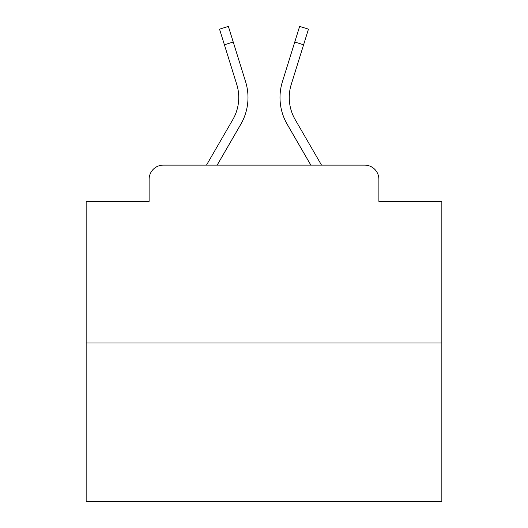 <?xml version="1.0" encoding="UTF-8"?>
<svg xmlns="http://www.w3.org/2000/svg" width="528" height="528" viewBox="0 0 528 528"><rect width="100%" height="100%" fill="white"/><g stroke="black" fill="none" stroke-linecap="round" stroke-linejoin="round"><path stroke-width="0.79" d="M149.114 179.348L149.114 201.399L149.114 179.348A14.23 14.23 0 0 1 163.343 165.119L206.481 165.119L232.808 119.638A44.108 44.108 0 0 0 236.749 84.427L219.536 29.152L228.367 26.4L245.579 81.675A53.354 53.354 0 0 1 240.814 124.271L217.166 165.119M441.844 342.962L86.156 342.962L86.156 501.6L441.844 501.6L441.844 201.399L378.886 201.399L378.886 179.348A14.23 14.23 0 0 0 364.657 165.119L163.343 165.119M86.156 342.962L86.156 201.399L149.114 201.399M303.593 44.774L294.769 42.022L299.633 26.4L308.464 29.152L291.251 84.427A44.108 44.108 0 0 0 295.192 119.638A44.108 44.108 0 0 1 291.251 84.427A44.108 44.108 0 0 0 295.192 119.638A44.108 44.108 0 0 1 291.251 84.427A44.108 44.108 0 0 0 295.192 119.638A44.108 44.108 0 0 1 291.251 84.427A44.108 44.108 0 0 0 295.192 119.638A44.108 44.108 0 0 1 291.251 84.427A44.108 44.108 0 0 0 295.192 119.638A44.108 44.108 0 0 1 291.251 84.427A44.108 44.108 0 0 0 295.192 119.638A44.108 44.108 0 0 1 291.251 84.427A44.108 44.108 0 0 0 295.192 119.638A44.108 44.108 0 0 1 291.251 84.427A44.108 44.108 0 0 0 295.192 119.638A44.108 44.108 0 0 1 291.251 84.427A44.108 44.108 0 0 0 295.192 119.638A44.108 44.108 0 0 1 291.251 84.427A44.108 44.108 0 0 0 295.192 119.638A44.108 44.108 0 0 1 291.251 84.427A44.108 44.108 0 0 0 295.192 119.638A44.108 44.108 0 0 1 291.251 84.427A44.108 44.108 0 0 0 295.192 119.638A44.108 44.108 0 0 1 291.251 84.427A44.108 44.108 0 0 0 295.192 119.638A44.108 44.108 0 0 1 291.251 84.427A44.108 44.108 0 0 0 295.192 119.638A44.108 44.108 0 0 1 291.251 84.427A44.108 44.108 0 0 0 295.192 119.638A44.108 44.108 0 0 1 291.251 84.427A44.108 44.108 0 0 0 295.192 119.638A44.108 44.108 0 0 1 291.251 84.427A44.108 44.108 0 0 0 295.192 119.638L321.519 165.119L364.657 165.119M378.886 201.399L378.886 179.348M294.769 42.022L282.421 81.675A53.354 53.354 0 0 0 287.186 124.271L310.834 165.119M224.407 44.774L233.231 42.022L245.579 81.675M232.808 119.638A44.108 44.108 0 0 0 236.749 84.427A44.108 44.108 0 0 1 232.808 119.638A44.108 44.108 0 0 0 236.749 84.427A44.108 44.108 0 0 1 232.808 119.638A44.108 44.108 0 0 0 236.749 84.427A44.108 44.108 0 0 1 232.808 119.638A44.108 44.108 0 0 0 236.749 84.427A44.108 44.108 0 0 1 232.808 119.638A44.108 44.108 0 0 0 236.749 84.427A44.108 44.108 0 0 1 232.808 119.638A44.108 44.108 0 0 0 236.749 84.427A44.108 44.108 0 0 1 232.808 119.638A44.108 44.108 0 0 0 236.749 84.427A44.108 44.108 0 0 1 232.808 119.638A44.108 44.108 0 0 0 236.749 84.427A44.108 44.108 0 0 1 232.808 119.638A44.108 44.108 0 0 0 236.749 84.427A44.108 44.108 0 0 1 232.808 119.638A44.108 44.108 0 0 0 236.749 84.427A44.108 44.108 0 0 1 232.808 119.638A44.108 44.108 0 0 0 236.749 84.427A44.108 44.108 0 0 1 232.808 119.638A44.108 44.108 0 0 0 236.749 84.427"/></g></svg>
